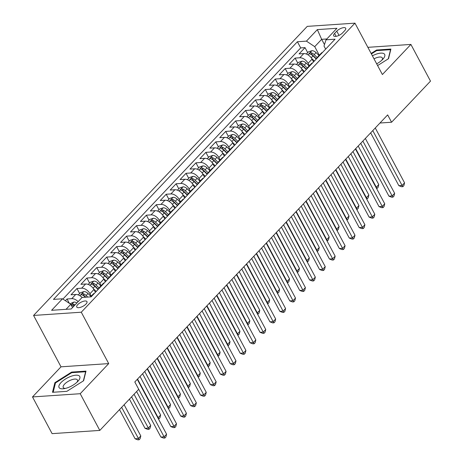 <?xml version="1.0" encoding="UTF-8"?>
<svg xmlns="http://www.w3.org/2000/svg" width="463" height="463" viewBox="0 0 463 463"><rect width="100%" height="100%" fill="white"/><g stroke="black" fill="none" stroke-linecap="round" stroke-linejoin="round"><path stroke-width="0.69" d="M85.991 304.052A5.776 2.24 -28.1 0 0 86.957 301.61A5.776 2.24 -28.1 0 0 83.027 301.401A5.776 2.24 -28.1 0 0 77.738 304.613A5.776 2.24 -28.1 0 0 76.765 307.056A5.776 2.24 -28.1 0 0 80.695 307.264A5.776 2.24 -28.1 0 0 85.991 304.052M32.503 396.936L80.209 393.712L108.712 363.6L61.012 366.823L32.503 396.936L52.105 433.64L99.805 430.411L138.726 389.308L134.802 381.963L387.658 114.893L391.576 122.232L430.497 81.129L410.895 44.425L367.865 47.33M61.012 366.823L33.573 315.442L307.253 26.374L354.953 23.15L81.28 312.212L33.573 315.442M313.555 61.903L312.068 59.108A7.223 4.346 -136.6 0 0 303.774 53.586L299.069 53.905L305.019 47.62L307.692 52.632M309.388 65.711L308.098 63.298A7.223 4.346 -136.6 0 0 299.804 57.777L295.099 58.095L297.778 63.107M295.099 58.095L289.149 64.374L293.855 64.056A7.223 4.346 -136.6 0 1 302.148 69.583L303.641 72.378M293.727 82.848L292.234 80.058A7.223 4.346 -136.6 0 0 283.941 74.531L279.235 74.85L285.185 68.565L287.864 73.582M283.807 93.323L282.32 90.528A7.223 4.346 -136.6 0 0 274.027 85.007L269.321 85.325L275.271 79.04L277.945 84.052M273.893 103.799L272.4 101.003A7.223 4.346 -136.6 0 0 264.107 95.476L259.402 95.795L265.351 89.515L268.031 94.527M263.979 114.268L262.486 111.473A7.223 4.346 -136.6 0 0 254.193 105.952L249.488 106.27L255.437 99.985L258.117 105.003M254.06 124.744L252.572 121.948A7.223 4.346 -136.6 0 0 244.279 116.427L239.574 116.745L245.523 110.46L248.197 115.472M244.146 135.213L242.653 132.424A7.223 4.346 -136.6 0 0 234.365 126.897L229.654 127.215L235.603 120.93L238.283 125.948M234.232 145.689L232.739 142.893A7.223 4.346 -136.6 0 0 224.445 137.372L219.74 137.69L225.689 131.405L228.369 136.423M224.318 156.164L222.825 153.369A7.223 4.346 -136.6 0 0 214.531 147.847L209.826 148.166L215.775 141.881L218.449 146.893M214.398 166.634L212.911 163.844A7.223 4.346 -136.6 0 0 204.617 158.317L199.912 158.635L205.861 152.35L208.535 157.368M204.484 177.109L202.991 174.314A7.223 4.346 -136.6 0 0 194.697 168.792L189.992 169.111L195.942 162.826L198.621 167.843M194.57 187.584L193.077 184.789A7.223 4.346 -136.6 0 0 184.783 179.268L180.078 179.586L186.028 173.301L188.707 178.313M184.65 198.054L183.163 195.264A7.223 4.346 -136.6 0 0 174.869 189.737L170.164 190.056L176.114 183.77L178.787 188.788M174.736 208.529L173.243 205.734A7.223 4.346 -136.6 0 0 164.95 200.213L160.244 200.531L166.194 194.246L168.873 199.258M164.822 219.005L163.329 216.209A7.223 4.346 -136.6 0 0 155.036 210.682L150.33 211.001L156.28 204.721L158.959 209.733M154.902 229.474L153.415 226.685A7.223 4.346 -136.6 0 0 145.122 221.158L140.416 221.476L146.366 215.191L149.04 220.209M144.988 239.95L143.495 237.154A7.223 4.346 -136.6 0 0 135.208 231.633L130.497 231.951L136.446 225.666L139.126 230.678M135.074 250.425L133.581 247.63A7.223 4.346 -136.6 0 0 125.288 242.103L120.583 242.421L126.532 236.142L129.212 241.154M125.16 260.895L123.667 258.105A7.223 4.346 -136.6 0 0 115.374 252.578L110.669 252.896L116.618 246.611L119.292 251.629M115.241 271.37L113.753 268.575A7.223 4.346 -136.6 0 0 105.46 263.053L100.755 263.372L106.704 257.087L109.378 262.099M105.327 281.845L103.834 279.05A7.223 4.346 -136.6 0 0 95.54 273.523L90.835 273.841L96.784 267.562L99.464 272.574M95.413 292.315L93.92 289.52A7.223 4.346 -136.6 0 0 85.626 283.998L80.921 284.317L86.87 278.031L89.55 283.049M324.47 44.593L321.663 39.326L314.724 46.659L306.431 41.138L317.334 29.615L336.931 28.289L326.027 39.812L335.05 39.199L91.124 296.847L82.101 297.454A7.223 4.346 -136.6 0 0 75.712 294.474L71.007 294.792L76.956 288.507L79.63 293.519M336.763 31.143L334.581 33.446A5.597 2.17 -28.1 0 0 333.644 35.813A5.597 2.17 -28.1 0 0 337.452 36.016A5.597 2.17 -28.1 0 0 342.579 32.908L344.761 30.604A5.597 2.17 -28.1 0 0 345.699 28.237A5.597 2.17 -28.1 0 0 341.891 28.035A5.597 2.17 -28.1 0 0 336.763 31.143L339.026 35.385M82.101 297.454L71.192 308.977L51.596 310.303L62.505 298.78L53.477 299.387L297.402 41.745L306.431 41.138M91.24 296.123L89.955 293.71L93.92 289.52M101.154 285.648L99.869 283.24L103.834 279.05M111.074 275.178L109.783 272.765L113.753 268.575M120.988 264.703L119.697 262.289L123.667 258.105M130.902 254.228L129.617 251.82L133.581 247.63M140.821 243.758L139.531 241.345L143.495 237.154M150.735 233.283L149.445 230.869L153.415 226.685M160.649 222.807L159.365 220.4L163.329 216.209M170.563 212.338L169.279 209.924L173.243 205.734M180.483 201.862L179.193 199.455L183.163 195.264M190.397 191.387L189.112 188.979L193.077 184.789M200.311 180.917L199.026 178.504L202.991 174.314M210.231 170.442L208.94 168.034L212.911 163.844M220.145 159.972L218.86 157.559L222.825 153.369M230.059 149.497L228.774 147.084L232.739 142.893M239.979 139.022L238.688 136.614L242.653 132.424M249.893 128.552L248.602 126.139L252.572 121.948M259.807 118.077L258.522 115.663L262.486 111.473M269.721 107.601L268.436 105.194L272.4 101.003M279.64 97.132L278.35 94.718L282.32 90.528M289.554 86.656L288.27 84.243L292.234 80.058M299.468 76.181L298.184 73.773L302.148 69.583M305.019 47.62L300.695 47.909L62.922 299.057M78.137 301.639A7.223 4.346 43.4 0 0 71.742 298.664L67.037 298.982L65.399 300.707M76.956 288.507L81.662 288.189A7.223 4.346 43.4 0 1 89.955 293.71M86.87 278.031L91.576 277.713A7.223 4.346 43.4 0 1 99.869 283.24M96.784 267.562L101.49 267.244A7.223 4.346 43.4 0 1 109.783 272.765M106.704 257.087L111.409 256.768A7.223 4.346 43.4 0 1 119.697 262.289M116.618 246.611L121.323 246.293A7.223 4.346 43.4 0 1 129.617 251.82M126.532 236.142L131.237 235.823A7.223 4.346 43.4 0 1 139.531 241.345M136.446 225.666L141.157 225.348A7.223 4.346 43.4 0 1 149.445 230.869M146.366 215.191L151.071 214.873A7.223 4.346 43.4 0 1 159.365 220.4M156.28 204.721L160.985 204.403A7.223 4.346 43.4 0 1 169.279 209.924M166.194 194.246L170.899 193.928A7.223 4.346 43.4 0 1 179.193 199.455M176.114 183.77L180.819 183.452A7.223 4.346 43.4 0 1 189.112 188.979M186.028 173.301L190.733 172.983A7.223 4.346 43.4 0 1 199.026 178.504M195.942 162.826L200.647 162.507A7.223 4.346 43.4 0 1 208.94 168.034M205.861 152.35L210.567 152.032A7.223 4.346 43.4 0 1 218.86 157.559M215.775 141.881L220.481 141.562A7.223 4.346 43.4 0 1 228.774 147.084M225.689 131.405L230.395 131.087A7.223 4.346 43.4 0 1 238.688 136.614M235.603 120.93L240.314 120.617A7.223 4.346 43.4 0 1 248.602 126.139M245.523 110.46L250.228 110.142A7.223 4.346 43.4 0 1 258.522 115.663M255.437 99.985L260.142 99.667A7.223 4.346 43.4 0 1 268.436 105.194M265.351 89.515L270.056 89.197A7.223 4.346 43.4 0 1 278.35 94.718M275.271 79.04L279.976 78.722A7.223 4.346 43.4 0 1 288.27 84.243M285.185 68.565L289.89 68.246A7.223 4.346 43.4 0 1 298.184 73.773M318.585 56.59A7.223 4.346 -136.6 0 0 317.294 57.354A7.223 4.346 -136.6 0 0 316.599 58.691M322.555 52.4A7.223 4.346 -136.6 0 0 321.258 53.17L317.294 57.354M326.027 39.812L324.007 46.034L325.657 49.124M319.302 55.236L314.724 46.659M80.209 393.712L99.805 430.411M108.712 363.6L81.28 312.212M354.953 23.15L382.392 74.537L410.895 44.425M379.961 123.019L391.576 122.232M326.814 38.979L321.663 39.326L317.334 29.615M72.535 307.559L70.793 304.301L66.041 309.325M300.695 47.909L297.402 41.745M67.037 298.982L69.375 303.358M312.635 62.875A7.223 4.346 -136.6 0 0 311.344 63.639L307.38 67.829A7.223 4.346 43.4 0 1 308.671 67.066M306.685 69.161A7.223 4.346 43.4 0 1 307.38 67.829M302.721 73.345A7.223 4.346 -136.6 0 0 301.43 74.115L297.46 78.305A7.223 4.346 43.4 0 1 298.757 77.535M296.766 79.636A7.223 4.346 43.4 0 1 297.46 78.305M292.807 83.82A7.223 4.346 -136.6 0 0 291.511 84.59L287.546 88.774A7.223 4.346 43.4 0 1 288.843 88.011M286.852 90.111A7.223 4.346 43.4 0 1 287.546 88.774M282.893 94.296A7.223 4.346 -136.6 0 0 281.597 95.06L277.632 99.25A7.223 4.346 43.4 0 1 278.923 98.486M276.938 100.581A7.223 4.346 43.4 0 1 277.632 99.25M272.973 104.765A7.223 4.346 -136.6 0 0 271.683 105.535L267.718 109.725A7.223 4.346 43.4 0 1 269.009 108.955M267.018 111.056A7.223 4.346 43.4 0 1 267.718 109.725M263.059 115.241A7.223 4.346 -136.6 0 0 261.769 116.01L257.798 120.195A7.223 4.346 43.4 0 1 259.095 119.431M257.104 121.532A7.223 4.346 43.4 0 1 257.798 120.195M253.145 125.716A7.223 4.346 -136.6 0 0 251.849 126.48L247.884 130.67A7.223 4.346 43.4 0 1 249.175 129.9M247.19 132.001A7.223 4.346 43.4 0 1 247.884 130.67M243.225 136.186A7.223 4.346 -136.6 0 0 241.935 136.955L237.97 141.146A7.223 4.346 43.4 0 1 239.261 140.376M237.276 142.477A7.223 4.346 43.4 0 1 237.97 141.146M233.311 146.661A7.223 4.346 -136.6 0 0 232.021 147.425L228.051 151.615A7.223 4.346 43.4 0 1 229.347 150.851M227.356 152.952A7.223 4.346 43.4 0 1 228.051 151.615M223.398 157.136A7.223 4.346 -136.6 0 0 222.101 157.9L218.137 162.091A7.223 4.346 43.4 0 1 219.427 161.321M217.442 163.422A7.223 4.346 43.4 0 1 218.137 162.091M213.478 167.606A7.223 4.346 -136.6 0 0 212.187 168.376L208.223 172.566A7.223 4.346 43.4 0 1 209.513 171.796M207.528 173.897A7.223 4.346 43.4 0 1 208.223 172.566M203.564 178.081A7.223 4.346 -136.6 0 0 202.273 178.845L198.303 183.035A7.223 4.346 43.4 0 1 199.599 182.272M197.608 184.372A7.223 4.346 43.4 0 1 198.303 183.035M193.65 188.557A7.223 4.346 -136.6 0 0 192.353 189.321L188.389 193.511A7.223 4.346 43.4 0 1 189.68 192.741M187.694 194.842A7.223 4.346 43.4 0 1 188.389 193.511M183.736 199.026A7.223 4.346 -136.6 0 0 182.439 199.796L178.475 203.986A7.223 4.346 43.4 0 1 179.766 203.216M177.78 205.317A7.223 4.346 43.4 0 1 178.475 203.986M173.816 209.502A7.223 4.346 -136.6 0 0 172.525 210.266L168.555 214.456A7.223 4.346 43.4 0 1 169.852 213.692M167.861 215.793A7.223 4.346 43.4 0 1 168.555 214.456M163.902 219.971A7.223 4.346 -136.6 0 0 162.611 220.741L158.641 224.931A7.223 4.346 43.4 0 1 159.938 224.161M157.947 226.262A7.223 4.346 43.4 0 1 158.641 224.931M153.988 230.447A7.223 4.346 -136.6 0 0 152.692 231.216L148.727 235.407A7.223 4.346 43.4 0 1 150.018 234.637M148.033 236.738A7.223 4.346 43.4 0 1 148.727 235.407M144.068 240.922A7.223 4.346 -136.6 0 0 142.778 241.686L138.813 245.876A7.223 4.346 43.4 0 1 140.104 245.112M138.113 247.207A7.223 4.346 43.4 0 1 138.813 245.876M134.154 251.392A7.223 4.346 -136.6 0 0 132.864 252.161L128.893 256.352A7.223 4.346 43.4 0 1 130.19 255.582M128.199 257.683A7.223 4.346 43.4 0 1 128.893 256.352M124.24 261.867A7.223 4.346 -136.6 0 0 122.944 262.637L118.979 266.821A7.223 4.346 43.4 0 1 120.27 266.057M118.285 268.158A7.223 4.346 43.4 0 1 118.979 266.821M114.32 272.342A7.223 4.346 -136.6 0 0 113.03 273.106L109.065 277.296A7.223 4.346 43.4 0 1 110.356 276.533M108.371 278.628A7.223 4.346 43.4 0 1 109.065 277.296M104.406 282.812A7.223 4.346 -136.6 0 0 103.116 283.582L99.146 287.772A7.223 4.346 43.4 0 1 100.442 287.002M98.451 289.103A7.223 4.346 43.4 0 1 99.146 287.772M94.493 293.287A7.223 4.346 -136.6 0 0 93.196 294.057L90.517 296.887M62.505 298.78L70.793 304.301M377.611 65.578L388.521 58.679L390.905 49.061L376.541 50.033L371.129 53.453M66.863 391.328L83.612 380.736L85.996 371.112L71.632 372.084L54.883 382.675L52.493 392.3L66.863 391.328M376.847 50.606L376.541 50.033M55.34 383.532L54.883 382.675M71.939 372.663L71.632 372.084M370.655 132.852L398.863 185.686L402.087 185.472L372.79 130.601M404.564 182.85L403.875 185.611L402.885 186.658L402.087 185.472L404.564 182.85L375.267 127.979M402.885 186.658L401.595 186.745L398.863 185.686M311.605 58.332L314.348 61.064M306.367 54.032L308.387 51.902L311.952 50.681A4.786 2.876 43.4 0 1 316.084 52.626L319.019 55.537M317.138 57.534L314.203 54.611A4.786 2.876 -136.6 0 0 311.136 52.788C309.614 53.031 309.22 53.453 309.944 54.044A4.786 2.876 43.4 0 1 313.011 55.873L316.235 59.073M311.136 52.788L312.265 54.9A2.437 1.464 43.4 0 1 313.162 55.572L316.455 58.842M309.51 53.795L309.944 54.044M355.706 148.64L376.303 187.214L378.78 184.598L358.183 146.024M375.892 187.243L376.303 187.214L377.096 188.4L376.535 188.441M378.78 184.598L378.092 187.353L377.096 188.4M376.679 63.836A11.737 4.549 -28.1 0 0 382.693 59.38A11.737 4.549 -28.1 0 0 382.965 59.085A11.737 4.549 -28.1 0 0 383.208 53.343A11.737 4.549 -28.1 0 0 372.391 55.815M381.865 60.196A8.033 3.114 -28.1 0 0 382.328 57.898A8.033 3.114 -28.1 0 0 374 58.818M371.39 53.934L376.622 50.623L390.54 49.68L388.272 58.836M79.173 375.823A11.737 4.549 -28.1 0 0 65.37 379.087A11.737 4.549 -28.1 0 0 59.634 388.179A11.737 4.549 -28.1 0 0 63.871 388.712A11.737 4.549 -28.1 0 0 78.056 381.136A11.737 4.549 -28.1 0 0 79.173 375.823M76.956 382.247A8.033 3.114 -28.1 0 0 77.419 379.955A8.033 3.114 -28.1 0 0 77.02 379.51A8.033 3.114 -28.1 0 0 68.206 381.356A8.033 3.114 -28.1 0 0 63.246 387.525A8.033 3.114 -28.1 0 0 63.639 387.971A8.033 3.114 -28.1 0 0 65.41 388.416M53.176 392.254L55.485 382.942L71.713 372.68L85.632 371.737L83.363 380.893M360.735 143.327L388.949 196.162L392.173 195.942L362.87 141.07M394.65 193.326L393.961 196.086L392.965 197.134L392.173 195.942L394.65 193.326L365.353 138.454M392.965 197.134L391.675 197.221L388.949 196.162M350.821 153.803L379.029 206.637L382.253 206.417L352.956 151.546M384.736 203.801L384.041 206.556L383.051 207.603L382.253 206.417L384.736 203.801L355.434 148.93M383.051 207.603L381.761 207.696L379.029 206.637M340.907 164.272L369.115 217.106L372.339 216.892L343.042 162.021M374.816 214.271L374.127 217.031L373.137 218.079L372.339 216.892L374.816 214.271L345.52 159.399M373.137 218.079L371.847 218.166L369.115 217.106M330.987 174.748L359.201 227.582L362.425 227.362L333.123 172.491M364.902 224.746L364.213 227.507L363.218 228.554L362.425 227.362L364.902 224.746L335.606 169.875M363.218 228.554L361.933 228.641L359.201 227.582M301.685 68.808L304.434 71.539M296.453 64.507L298.467 62.378L302.038 61.157A4.786 2.876 43.4 0 1 306.17 63.095L309.099 66.012M307.224 68.009L304.289 65.086A4.786 2.876 -136.6 0 0 301.216 63.263C299.7 63.506 299.306 63.929 300.03 64.519A4.786 2.876 43.4 0 1 303.097 66.342L306.321 69.548M301.216 63.263L302.345 65.376A2.437 1.464 43.4 0 1 303.248 66.047L306.535 69.317M299.596 64.264L300.03 64.519M345.792 159.116L366.383 197.689L368.866 195.068L348.269 156.494M365.978 197.713L366.383 197.689L367.182 198.876L366.615 198.916M368.866 195.068L368.172 197.828L367.182 198.876M291.771 79.277L294.52 82.009M286.539 74.983L288.553 72.853L292.124 71.632A4.786 2.876 43.4 0 1 296.256 73.571L299.185 76.482M297.31 78.484L294.37 75.562A4.786 2.876 -136.6 0 0 291.302 73.733C289.786 73.982 289.387 74.398 290.11 74.994A4.786 2.876 43.4 0 1 293.183 76.817L296.401 80.024M291.302 73.733L292.431 75.845A2.437 1.464 43.4 0 1 293.334 76.517L296.621 79.792M289.682 74.74L290.11 74.994M335.872 169.585L356.469 208.159L358.947 205.543L338.355 166.969M356.064 208.188L356.469 208.159L357.268 209.351L356.701 209.386M358.947 205.543L358.258 208.304L357.268 209.351M281.857 89.753L284.6 92.484M276.619 85.452L278.639 83.323L282.21 82.101A4.786 2.876 43.4 0 1 286.342 84.046L289.271 86.957M287.39 88.954L284.456 86.031A4.786 2.876 -136.6 0 0 281.388 84.208C279.872 84.451 279.473 84.874 280.196 85.464A4.786 2.876 43.4 0 1 283.263 87.293L286.487 90.493M281.388 84.208L282.517 86.321A2.437 1.464 43.4 0 1 283.414 86.992L286.707 90.262M279.762 85.209L280.196 85.464M325.958 180.061L346.555 218.634L349.033 216.018L328.435 177.445M346.145 218.663L346.555 218.634L347.348 219.821L346.787 219.861M349.033 216.018L348.344 218.773L347.348 219.821M271.937 100.228L274.686 102.96M266.705 95.928L268.719 93.798L272.29 92.577A4.786 2.876 43.4 0 1 276.423 94.516L279.351 97.433M277.476 99.429L274.542 96.507A4.786 2.876 -136.6 0 0 271.468 94.683C269.952 94.927 269.559 95.343 270.282 95.939A4.786 2.876 43.4 0 1 273.349 97.762L276.573 100.969M271.468 94.683L272.597 96.796A2.437 1.464 43.4 0 1 273.5 97.467L276.787 100.737M269.848 95.685L270.282 95.939M316.044 190.536L336.636 229.11L339.119 226.488L318.521 187.914M336.231 229.133L336.636 229.11L337.434 230.296L336.873 230.337M339.119 226.488L338.424 229.249L337.434 230.296M321.073 185.223L349.287 238.057L352.511 237.837L323.209 182.966M354.988 235.221L354.293 237.976L353.304 239.024L352.511 237.837L354.988 235.221L325.686 180.35M353.304 239.024L352.013 239.111L349.287 238.057M262.023 110.698L264.772 113.429M256.791 106.397L258.805 104.273L262.376 103.052A4.786 2.876 43.4 0 1 266.509 104.991L269.437 107.902M267.562 109.905L264.622 106.982A4.786 2.876 -136.6 0 0 261.554 105.153C260.038 105.402 259.639 105.819 260.368 106.415A4.786 2.876 43.4 0 1 263.435 108.238L266.653 111.444M261.554 105.153L262.683 107.266A2.437 1.464 43.4 0 1 263.586 107.937L266.873 111.213M259.934 106.16L260.368 106.415M306.13 201.006L326.722 239.579L329.205 236.963L308.607 198.39M326.317 239.608L326.722 239.579L327.52 240.772L326.953 240.806M329.205 236.963L328.51 239.724L327.52 240.772M311.159 195.693L339.367 248.527L342.591 248.313L313.295 193.441M345.074 245.691L344.379 248.452L343.39 249.499L342.591 248.313L345.074 245.691L315.772 190.82M343.39 249.499L342.099 249.586L339.367 248.527M252.109 121.173L254.858 123.905M246.872 116.873L248.891 114.743L252.462 113.522A4.786 2.876 43.4 0 1 256.595 115.466L259.523 118.378M257.648 120.374L254.708 117.452A4.786 2.876 -136.6 0 0 251.641 115.628C250.124 115.872 249.725 116.294 250.448 116.884A4.786 2.876 43.4 0 1 253.516 118.713L256.739 121.914M251.641 115.628L252.769 117.741A2.437 1.464 43.4 0 1 253.666 118.412L256.959 121.682M250.02 116.63L250.448 116.884M296.21 211.481L316.808 250.055L319.285 247.433L298.693 208.865M316.397 250.084L316.808 250.055L317.601 251.241L317.039 251.282M319.285 247.433L318.596 250.194L317.601 251.241M301.245 206.168L329.453 259.002L332.677 258.782L303.375 203.911M335.154 256.166L334.465 258.927L333.47 259.974L332.677 258.782L335.154 256.166L305.858 201.295M333.47 259.974L332.185 260.061L329.453 259.002M242.195 131.642L244.939 134.38M236.958 127.348L238.972 125.218L242.543 123.997A4.786 2.876 43.4 0 1 246.675 125.936L249.609 128.853M247.728 130.85L244.794 127.927A4.786 2.876 -136.6 0 0 241.727 126.104C240.204 126.347 239.811 126.764 240.534 127.36A4.786 2.876 43.4 0 1 243.602 129.183L246.825 132.389M241.727 126.104L242.849 128.216A2.437 1.464 43.4 0 1 243.752 128.888L247.045 132.158M240.1 127.105L240.534 127.36M286.296 221.956L306.894 260.53L309.371 257.908L288.773 219.335M306.483 260.553L306.894 260.53L307.687 261.717L307.125 261.751M309.371 257.908L308.676 260.669L307.687 261.717M291.325 216.643L319.539 269.478L322.763 269.258L293.461 214.386M325.24 266.642L324.546 269.397L323.556 270.444L322.763 269.258L325.24 266.642L295.938 211.765M323.556 270.444L322.265 270.531L319.539 269.478M232.276 142.118L235.025 144.85M227.044 137.818L229.058 135.694L232.629 134.473A4.786 2.876 43.4 0 1 236.761 136.411L239.689 139.322M237.814 141.319L234.874 138.402A4.786 2.876 -136.6 0 0 231.807 136.573C230.29 136.822 229.891 137.239 230.62 137.829A4.786 2.876 43.4 0 1 233.688 139.658L236.911 142.859M231.807 136.573L232.935 138.686A2.437 1.464 43.4 0 1 233.838 139.357L237.125 142.633M230.186 137.58L230.62 137.829M276.382 232.426L296.974 271L299.457 268.384L278.859 229.81M296.569 271.029L296.974 271L297.773 272.192L297.205 272.227M299.457 268.384L298.762 271.144L297.773 272.192M281.411 227.113L309.62 279.947L312.843 279.733L283.547 224.862M315.326 277.111L314.632 279.872L313.642 280.919L312.843 279.733L315.326 277.111L286.024 222.24M313.642 280.919L312.351 281.006L309.62 279.947M222.362 152.593L225.111 155.325M217.13 148.293L219.144 146.163L222.715 144.942A4.786 2.876 43.4 0 1 226.847 146.881L229.775 149.798M227.9 151.795L224.96 148.872A4.786 2.876 -136.6 0 0 221.893 147.049C220.376 147.292 219.977 147.714 220.701 148.305A4.786 2.876 43.4 0 1 223.774 150.128L226.992 153.334M221.893 147.049L223.021 149.161A2.437 1.464 43.4 0 1 223.924 149.833L227.211 153.103M220.272 148.05L220.701 148.305M266.462 242.901L287.06 281.475L289.537 278.853L268.945 240.285M286.649 281.504L287.06 281.475L287.853 282.661L287.291 282.702M289.537 278.853L288.848 281.614L287.853 282.661M271.497 237.588L299.706 290.423L302.929 290.203L273.633 235.331M305.406 287.587L304.718 290.347L303.722 291.395L302.929 290.203L305.406 287.587L276.11 232.715M303.722 291.395L302.437 291.482L299.706 290.423M212.448 163.063L215.191 165.8M207.21 158.768L209.23 156.639L212.795 155.418A4.786 2.876 43.4 0 1 216.927 157.356L219.861 160.273M217.98 162.27L215.046 159.347A4.786 2.876 -136.6 0 0 211.979 157.524C210.457 157.767 210.063 158.184 210.787 158.78A4.786 2.876 43.4 0 1 213.854 160.603L217.078 163.809M211.979 157.524L213.107 159.637A2.437 1.464 43.4 0 1 214.004 160.308L217.297 163.578M210.352 158.525L210.787 158.78M256.548 253.377L277.146 291.95L279.623 289.329L259.025 250.755M276.735 291.974L277.146 291.95L277.939 293.137L277.378 293.172M279.623 289.329L278.934 292.089L277.939 293.137M261.578 248.064L289.792 300.898L293.015 300.678L263.713 245.807M295.492 298.062L294.804 300.817L293.808 301.864L293.015 300.678L295.492 298.062L266.196 243.185M293.808 301.864L292.518 301.951L289.792 300.898M202.528 173.538L205.277 176.27M197.296 169.238L199.31 167.108L202.881 165.893A4.786 2.876 43.4 0 1 207.013 167.832L209.942 170.743M208.066 172.74L205.132 169.823A4.786 2.876 -136.6 0 0 202.059 167.994C200.543 168.243 200.149 168.659 200.873 169.25A4.786 2.876 43.4 0 1 203.94 171.079L207.164 174.279M202.059 167.994L203.188 170.106A2.437 1.464 43.4 0 1 204.09 170.778L207.378 174.053M200.438 169.001L200.873 169.25M246.634 263.846L267.226 302.42L269.709 299.804L249.111 261.23M266.821 302.449L267.226 302.42L268.025 303.606L267.458 303.647M269.709 299.804L269.015 302.565L268.025 303.606M251.664 258.533L279.872 311.368L283.096 311.153L253.799 256.276M285.578 308.532L284.884 311.292L283.894 312.34L283.096 311.153L285.578 308.532L256.276 253.66M283.894 312.34L282.604 312.427L279.872 311.368M192.614 184.014L195.363 186.745M187.382 179.713L189.396 177.584L192.967 176.362A4.786 2.876 43.4 0 1 197.099 178.301L200.028 181.218M198.152 183.215L195.212 180.292A4.786 2.876 -136.6 0 0 192.145 178.469C190.629 178.712 190.229 179.135 190.953 179.725A4.786 2.876 43.4 0 1 194.026 181.548L197.244 184.754M192.145 178.469L193.274 180.582A2.437 1.464 43.4 0 1 194.176 181.253L197.464 184.523M190.524 179.47L190.953 179.725M236.715 274.322L257.312 312.895L259.789 310.274L239.197 271.706M256.907 312.924L257.312 312.895L258.111 314.082L257.544 314.122M259.789 310.274L259.101 313.034L258.111 314.082M241.75 269.009L269.958 321.843L273.182 321.623L243.885 266.752M275.659 319.007L274.97 321.768L273.98 322.815L273.182 321.623L275.659 319.007L246.362 264.136M273.98 322.815L272.69 322.902L269.958 321.843M182.7 194.483L185.443 197.221M177.462 190.189L179.482 188.059L183.053 186.838A4.786 2.876 43.4 0 1 187.179 188.777L190.114 191.694M188.233 193.69L185.298 190.768A4.786 2.876 -136.6 0 0 182.231 188.945C180.709 189.188 180.315 189.604 181.039 190.2A4.786 2.876 43.4 0 1 184.106 192.023L187.33 195.23M182.231 188.945L183.36 191.057A2.437 1.464 43.4 0 1 184.257 191.728L187.55 194.998M180.605 189.946L181.039 190.2M226.801 284.797L247.398 323.365L249.875 320.749L229.278 282.175M246.987 323.394L247.398 323.365L248.191 324.557L247.63 324.592M249.875 320.749L249.187 323.51L248.191 324.557M231.83 279.478L260.044 332.318L263.268 332.098L233.965 277.227M265.745 329.477L265.056 332.237L264.06 333.285L263.268 332.098L265.745 329.477L236.448 274.605M264.06 333.285L262.776 333.372L260.044 332.318M172.78 204.959L175.529 207.69M167.548 200.658L169.562 198.529L173.133 197.307A4.786 2.876 43.4 0 1 177.265 199.252L180.194 202.163M178.319 204.16L175.384 201.243A4.786 2.876 -136.6 0 0 172.311 199.414C170.795 199.663 170.401 200.08 171.125 200.67A4.786 2.876 43.4 0 1 174.192 202.499L177.416 205.699M172.311 199.414L173.44 201.527A2.437 1.464 43.4 0 1 174.343 202.198L177.63 205.474M170.691 200.421L171.125 200.67M216.887 295.267L237.478 333.84L239.961 331.224L219.364 292.651M237.073 333.869L237.478 333.84L238.277 335.027L237.716 335.067M239.961 331.224L239.267 333.979L238.277 335.027M221.916 289.954L250.13 342.788L253.348 342.574L224.051 287.697M255.831 339.952L255.136 342.713L254.146 343.76L253.348 342.574L255.831 339.952L226.529 285.081M254.146 343.76L252.856 343.847L250.13 342.788M162.866 215.434L165.615 218.166M157.634 211.134L159.648 209.004L163.219 207.783A4.786 2.876 43.4 0 1 167.351 209.722L170.28 212.639M168.405 214.635L165.465 211.713A4.786 2.876 -136.6 0 0 162.397 209.889C160.881 210.133 160.482 210.555 161.211 211.145A4.786 2.876 43.4 0 1 164.278 212.968L167.496 216.175M162.397 209.889L163.526 212.002A2.437 1.464 43.4 0 1 164.429 212.673L167.716 215.943M160.777 210.891L161.211 211.145M206.967 305.742L227.564 344.316L230.042 341.694L209.45 303.126M227.159 344.345L227.564 344.316L228.363 345.502L227.796 345.543M230.042 341.694L229.353 344.455L228.363 345.502M212.002 300.429L240.21 353.263L243.434 353.043L214.137 298.172M245.917 350.427L245.222 353.188L244.232 354.236L243.434 353.043L245.917 350.427L216.615 295.556M244.232 354.236L242.942 354.322L240.21 353.263M152.952 225.903L155.701 228.641M147.714 221.609L149.734 219.479L153.305 218.258A4.786 2.876 43.4 0 1 157.437 220.197L160.366 223.114M158.491 225.111L155.551 222.188A4.786 2.876 -136.6 0 0 152.483 220.365C150.967 220.608 150.568 221.025 151.291 221.621A4.786 2.876 43.4 0 1 154.358 223.444L157.582 226.65M152.483 220.365L153.612 222.477A2.437 1.464 43.4 0 1 154.509 223.143L157.802 226.419M150.857 221.366L151.291 221.621M197.053 316.217L217.651 354.785L220.128 352.169L199.536 313.596M217.24 354.814L217.651 354.785L218.443 355.978L217.882 356.012M220.128 352.169L219.439 354.93L218.443 355.978M202.082 310.899L230.296 363.733L233.52 363.519L204.218 308.647M235.997 360.897L235.308 363.658L234.313 364.705L233.52 363.519L235.997 360.897L206.701 306.026M234.313 364.705L233.028 364.792L230.296 363.733M143.038 236.379L145.781 239.111M137.8 232.079L139.814 229.949L143.385 228.728A4.786 2.876 43.4 0 1 147.518 230.672L150.446 233.584M148.571 235.58L145.637 232.663A4.786 2.876 -136.6 0 0 142.569 230.834C141.047 231.083 140.654 231.5 141.377 232.09A4.786 2.876 43.4 0 1 144.444 233.919L147.668 237.12M142.569 230.834L143.692 232.947A2.437 1.464 43.4 0 1 144.595 233.618L147.888 236.888M140.943 231.841L141.377 232.09M187.139 326.687L207.737 365.261L210.214 362.645L189.616 324.071M207.326 365.29L207.737 365.261L208.529 366.447L207.968 366.488M210.214 362.645L209.519 365.4L208.529 366.447M192.168 321.374L220.382 374.208L223.606 373.988L194.304 319.117M226.083 371.372L225.388 374.133L224.399 375.18L223.606 373.988L226.083 371.372L196.781 316.501M224.399 375.18L223.108 375.267L220.382 374.208M133.118 246.854L135.867 249.586M127.886 242.554L129.9 240.424L133.471 239.203A4.786 2.876 43.4 0 1 137.604 241.142L140.532 244.059M138.657 246.056L135.717 243.133A4.786 2.876 -136.6 0 0 132.649 241.31C131.133 241.553 130.734 241.975 131.463 242.566A4.786 2.876 43.4 0 1 134.53 244.389L137.754 247.595M132.649 241.31L133.778 243.422A2.437 1.464 43.4 0 1 134.681 244.094L137.968 247.364M131.029 242.311L131.463 242.566M177.225 337.162L197.817 375.736L200.3 373.114L179.702 334.541M197.412 375.759L197.817 375.736L198.615 376.923L198.048 376.963M200.3 373.114L199.605 375.875L198.615 376.923M182.254 331.849L210.462 384.684L213.686 384.464L184.39 329.592M216.169 381.848L215.474 384.608L214.485 385.65L213.686 384.464L216.169 381.848L186.867 326.976M214.485 385.65L213.194 385.743L210.462 384.684M123.204 257.324L125.953 260.056M117.967 253.029L119.986 250.9L123.557 249.679A4.786 2.876 43.4 0 1 127.69 251.617L130.618 254.528M128.743 256.531L125.803 253.608A4.786 2.876 -136.6 0 0 122.736 251.779C121.219 252.028 120.82 252.445 121.543 253.041A4.786 2.876 43.4 0 1 124.616 254.864L127.834 258.07M122.736 251.779L123.864 253.892A2.437 1.464 43.4 0 1 124.761 254.563L128.054 257.839M121.115 252.786L121.543 253.041M167.305 347.638L187.903 386.206L190.38 383.59L169.788 345.016M187.492 386.235L187.903 386.206L188.696 387.398L188.134 387.433M190.38 383.59L189.691 386.35L188.696 387.398M172.34 342.319L200.548 395.153L203.772 394.939L174.476 340.068M206.249 392.317L205.56 395.078L204.565 396.125L203.772 394.939L206.249 392.317L176.953 337.446M204.565 396.125L203.28 396.212L200.548 395.153M113.29 267.799L116.034 270.531M108.053 263.499L110.067 261.369L113.638 260.148A4.786 2.876 43.4 0 1 117.77 262.093L120.704 265.004M118.823 267.001L115.889 264.078A4.786 2.876 -136.6 0 0 112.822 262.255C111.299 262.498 110.906 262.92 111.629 263.511A4.786 2.876 43.4 0 1 114.697 265.34L117.92 268.54M112.822 262.255L113.95 264.367A2.437 1.464 43.4 0 1 114.847 265.039L118.14 268.308M111.195 263.262L111.629 263.511M157.391 358.107L177.989 396.681L180.466 394.065L159.868 355.491M177.578 396.71L177.989 396.681L178.782 397.867L178.22 397.908M180.466 394.065L179.771 396.82L178.782 397.867M162.42 352.794L190.634 405.629L193.858 405.409L164.556 350.537M196.335 402.793L195.646 405.553L194.651 406.601L193.858 405.409L196.335 402.793L167.039 347.921M194.651 406.601L193.36 406.688L190.634 405.629M103.371 278.275L106.12 281.006M98.139 273.974L100.153 271.845L103.724 270.623A4.786 2.876 43.4 0 1 107.856 272.562L110.784 275.479M108.909 277.476L105.975 274.553A4.786 2.876 -136.6 0 0 102.902 272.73C101.385 272.973 100.992 273.396 101.715 273.986A4.786 2.876 43.4 0 1 104.783 275.809L108.006 279.015M102.902 272.73L104.03 274.843A2.437 1.464 43.4 0 1 104.933 275.514L108.22 278.784M101.281 273.731L101.715 273.986M147.477 368.583L168.069 407.156L170.552 404.535L149.954 365.961M167.664 407.18L168.069 407.156L168.868 408.343L168.3 408.383M170.552 404.535L169.857 407.295L168.868 408.343M152.506 363.27L180.715 416.104L183.938 415.884L154.642 361.013M186.421 413.268L185.727 416.023L184.737 417.07L183.938 415.884L186.421 413.268L157.119 358.397M184.737 417.07L183.446 417.163L180.715 416.104M93.457 288.744L96.206 291.476M88.225 284.444L90.239 282.32L93.81 281.099A4.786 2.876 43.4 0 1 97.942 283.038L100.87 285.949M98.995 287.951L96.055 285.029A4.786 2.876 -136.6 0 0 92.988 283.2C91.471 283.449 91.072 283.865 91.796 284.461A4.786 2.876 43.4 0 1 94.869 286.284L98.087 289.491M92.988 283.2L94.116 285.312A2.437 1.464 43.4 0 1 95.019 285.984L98.306 289.259M91.367 284.207L91.796 284.461M137.557 379.052L158.155 417.626L160.632 415.01L140.04 376.436M157.75 417.655L158.155 417.626L158.954 418.818L158.387 418.853M160.632 415.01L159.943 417.771L158.954 418.818M142.592 373.739L170.801 426.573L174.024 426.359L144.728 371.488M176.501 423.738L175.813 426.498L174.823 427.546L174.024 426.359L176.501 423.738L147.205 368.866M174.823 427.546L173.532 427.633L170.801 426.573M78.305 294.919L80.325 292.79L83.896 291.568A4.786 2.876 43.4 0 1 88.022 293.513L90.956 296.424M129.426 399.123L145.017 428.321L148.241 428.101L150.718 425.485L134.044 394.25M87.721 297.072L86.141 295.498A4.786 2.876 -136.6 0 0 83.074 293.675C81.552 293.918 81.158 294.341 81.882 294.931A4.786 2.876 43.4 0 1 84.949 296.76L85.423 297.229M83.074 293.675L84.202 295.788A2.437 1.464 43.4 0 1 85.099 296.459L85.846 297.2M81.447 294.676L81.882 294.931M131.561 396.866L149.034 429.288L147.743 429.375L145.017 428.321M150.718 425.485L150.029 428.24L149.034 429.288M136.597 391.553L160.887 437.049L164.11 436.829L134.808 381.958M166.587 434.213L165.899 436.974L164.903 438.021L164.11 436.829L166.587 434.213L137.291 379.342M164.903 438.021L163.618 438.108L160.887 437.049M69.954 303.745L73.976 302.044A4.786 2.876 43.4 0 1 76.87 302.981M119.512 409.599L135.103 438.791L138.321 438.577L140.804 435.955L124.125 404.726M74.983 304.967A4.786 2.876 -136.6 0 0 73.154 304.15C71.638 304.394 71.244 304.81 71.968 305.406A4.786 2.876 43.4 0 1 73.796 306.228M71.533 305.152L71.968 305.406M121.647 407.342L139.12 439.763L137.829 439.85L135.103 438.791M140.804 435.955L140.11 438.716L139.12 439.763M308.098 63.298L312.068 59.108M299.804 57.777L303.774 53.586M71.742 298.664L75.712 294.474M81.662 288.189L85.626 283.998M91.576 277.713L95.54 273.523M101.49 267.244L105.46 263.053M111.409 256.768L115.374 252.578M121.323 246.293L125.288 242.103M131.237 235.823L135.208 231.633M141.157 225.348L145.122 221.158M151.071 214.873L155.036 210.682M160.985 204.403L164.95 200.213M170.899 193.928L174.869 189.737M180.819 183.452L184.783 179.268M190.733 172.983L194.697 168.792M200.647 162.507L204.617 158.317M210.567 152.032L214.531 147.847M220.481 141.562L224.445 137.372M230.395 131.087L234.365 126.897M240.314 120.617L244.279 116.427M250.228 110.142L254.193 105.952M260.142 99.667L264.107 95.476M270.056 89.197L274.027 85.007M279.976 78.722L283.941 74.531M289.89 68.246L293.855 64.056M336.132 36.351L334.581 33.446M311.865 50.716L307.97 54.825M313.011 55.873L311.211 57.777M316.084 52.626L314.203 54.611M301.951 61.185L298.056 65.3M303.097 66.342L301.297 68.246M306.17 63.095L304.289 65.086M292.031 71.661L288.142 75.77M293.183 76.817L291.377 78.722M296.256 73.571L294.37 75.562M282.117 82.13L278.222 86.245M283.263 87.293L281.463 89.197M286.342 84.046L284.456 86.031M272.203 92.606L268.308 96.721M273.349 97.762L271.549 99.667M276.423 94.516L274.542 96.507M262.284 103.081L258.395 107.19M263.435 108.238L261.63 110.142M266.509 104.991L264.622 106.982M252.37 113.551L248.475 117.666M253.516 118.713L251.716 120.612M256.595 115.466L254.708 117.452M242.456 124.026L238.561 128.141M243.602 129.183L241.802 131.087M246.675 125.936L244.794 127.927M232.542 134.501L228.647 138.611M233.688 139.658L231.882 141.562M236.761 136.411L234.874 138.402M222.622 144.971L218.733 149.086M223.774 150.128L221.968 152.032M226.847 146.881L224.96 148.872M212.708 155.446L208.813 159.561M213.854 160.603L212.054 162.507M216.927 157.356L215.046 159.347M202.794 165.922L198.899 170.031M203.94 171.079L202.14 172.983M207.013 167.832L205.132 169.823M192.874 176.391L188.985 180.506M194.026 181.548L192.22 183.452M197.099 178.301L195.212 180.292M182.96 186.867L179.065 190.976M184.106 192.023L182.306 193.928M187.179 188.777L185.298 190.768M173.046 197.342L169.151 201.451M174.192 202.499L172.392 204.403M177.265 199.252L175.384 201.243M163.126 207.812L159.237 211.927M164.278 212.968L162.472 214.873M167.351 209.722L165.465 211.713M153.212 218.287L149.317 222.396M154.358 223.444L152.559 225.348M157.437 220.197L155.551 222.188M143.298 228.763L139.404 232.872M144.444 233.919L142.645 235.823M147.518 230.672L145.637 232.663M133.385 239.232L129.49 243.347M134.53 244.389L132.725 246.293M137.604 241.142L135.717 243.133M123.465 249.707L119.576 253.817M124.616 254.864L122.811 256.768M127.69 251.617L125.803 253.608M113.551 260.183L109.656 264.292M114.697 265.34L112.897 267.244M117.77 262.093L115.889 264.078M103.637 270.652L99.742 274.767M104.783 275.809L102.983 277.713M107.856 272.562L105.975 274.553M93.717 281.128L89.828 285.237M94.869 286.284L93.063 288.189M97.942 283.038L96.055 285.029M83.803 291.597L79.908 295.712M84.949 296.76L84.44 297.298M88.022 293.513L86.141 295.498M73.889 302.073L71.152 304.967M74.097 305.91L73.154 304.15"/></g></svg>
